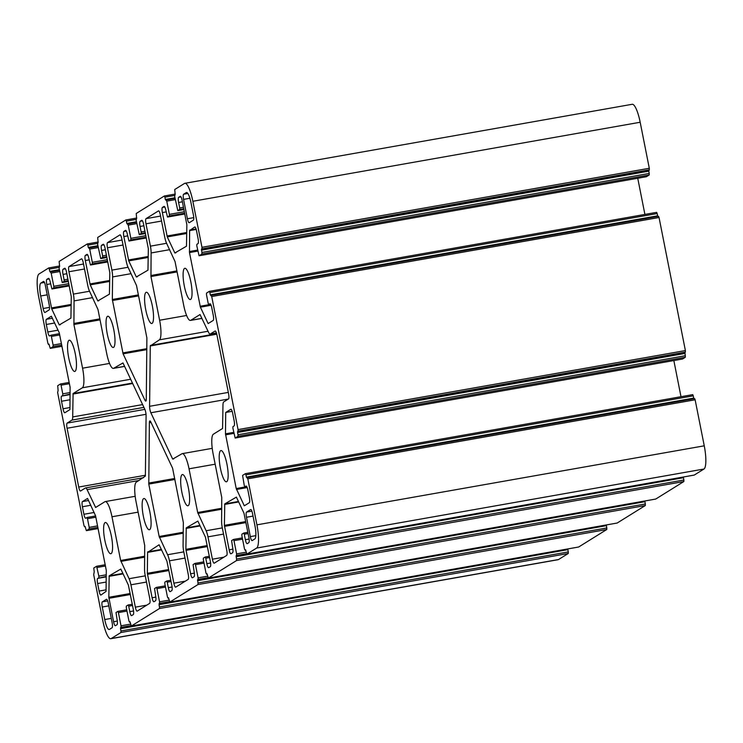 <?xml version="1.0" encoding="UTF-8"?>
<svg xmlns="http://www.w3.org/2000/svg" width="743" height="743" viewBox="0 0 743 743"><rect width="100%" height="100%" fill="white"/><g stroke="black" fill="none" stroke-linecap="round" stroke-linejoin="round"><path stroke-width="1.11" d="M68.727 357.866A15.854 3.594 80 0 1 69.238 340.22A15.854 3.594 80 0 1 75.275 353.789A15.854 3.594 80 0 1 74.764 371.444A15.854 3.594 80 0 1 68.727 357.866M143.343 516.181A15.854 3.594 80 0 1 143.863 498.525A15.854 3.594 80 0 1 149.9 512.103A15.854 3.594 80 0 1 149.38 529.759A15.854 3.594 80 0 1 143.343 516.181M181.868 492.21A15.854 3.594 80 0 1 182.388 474.554A15.854 3.594 80 0 1 188.425 488.132A15.854 3.594 80 0 1 187.905 505.788A15.854 3.594 80 0 1 181.868 492.21M184.301 285.944A15.854 3.594 80 0 1 184.821 268.288A15.854 3.594 80 0 1 190.849 281.866A15.854 3.594 80 0 1 190.338 299.522A15.854 3.594 80 0 1 184.301 285.944M220.402 468.229A15.854 3.594 80 0 1 220.912 450.574A15.854 3.594 80 0 1 226.949 464.152A15.854 3.594 80 0 1 226.429 481.808A15.854 3.594 80 0 1 220.402 468.229M145.777 309.915A15.854 3.594 80 0 1 146.297 292.268A15.854 3.594 80 0 1 152.324 305.837A15.854 3.594 80 0 1 151.813 323.493A15.854 3.594 80 0 1 145.777 309.915M107.252 333.895A15.854 3.594 80 0 1 107.772 316.239A15.854 3.594 80 0 1 113.8 329.818A15.854 3.594 80 0 1 113.289 347.473A15.854 3.594 80 0 1 107.252 333.895M104.819 540.161A15.854 3.594 80 0 1 105.339 522.505A15.854 3.594 80 0 1 111.366 536.084A15.854 3.594 80 0 1 110.856 553.739A15.854 3.594 80 0 1 104.819 540.161M85.556 487.937A8.396 1.904 80 0 0 85.399 488.002L80.588 490.993A4.662 1.059 80 0 1 80.495 491.03A4.662 1.059 80 0 1 78.721 487.036L67.084 428.247A4.662 1.059 80 0 1 67.149 423.092L71.95 420.101A8.396 1.904 80 0 0 72.703 416.934L73.093 393.539L82.334 387.79A17.721 4.021 -100 0 0 82.566 368.194L73.91 324.487L74.068 300.906A9.325 2.118 80 0 0 73.353 294.107L89.541 291.247L97.983 309.506L106.639 353.213A17.721 4.021 -100 0 0 113.382 368.389A17.721 4.021 -100 0 0 113.735 368.249L122.976 362.946L144.811 409.272A4.662 1.059 80 0 1 145.739 412.319A4.662 1.059 80 0 1 146.092 415.718L145.377 476.077L136.294 482.179A17.721 4.021 -100 0 0 136.062 501.776L144.709 545.483L144.551 569.073A9.325 2.118 80 0 0 145.266 575.871L149.696 598.226A4.662 1.059 80 0 1 149.631 603.381L137.204 611.117A4.662 1.059 80 0 1 137.121 611.155A4.662 1.059 80 0 1 135.347 607.161L130.917 584.797A9.325 2.118 80 0 0 129.078 578.704L120.635 560.473L111.979 516.766A17.721 4.021 -100 0 0 105.237 501.59A17.721 4.021 -100 0 0 104.893 501.72L95.624 507.478L87.098 489.646A8.396 1.904 80 0 0 85.556 487.937L143.473 477.712M106.24 574.813L98.847 576.122L96.609 566.268L93.785 568.014L94.222 571.841L93.702 574.72L102.822 620.749A20.99 4.755 -100 0 0 110.8 638.711A20.99 4.755 -100 0 0 111.218 638.553L120.942 632.497L568.265 553.479L558.541 559.535L111.218 638.553M104.744 619.541L102.265 607.012A4.662 1.059 80 0 1 102.32 601.858L106.416 599.313A4.662 1.059 80 0 1 106.509 599.276A4.662 1.059 80 0 1 108.283 603.27L112.119 622.634A4.662 1.059 80 0 1 112.054 627.789L109.407 629.442A11.656 2.647 80 0 1 109.184 629.525A11.656 2.647 80 0 1 104.744 619.541L111.274 618.39M40.828 283.092L43.475 281.439A4.662 1.059 80 0 1 43.568 281.411A4.662 1.059 80 0 1 45.342 285.405L49.177 304.769A4.662 1.059 80 0 1 49.122 309.924L45.026 312.469A4.662 1.059 80 0 1 44.933 312.506A4.662 1.059 80 0 1 43.159 308.512L40.679 295.983A11.656 2.647 80 0 1 40.828 283.092L44.469 282.451M112.332 299.494L112.592 276.925A9.325 2.118 80 0 0 111.887 270.127L107.456 247.772A4.662 1.059 80 0 1 107.512 242.617L119.939 234.881A4.662 1.059 80 0 1 120.032 234.844A4.662 1.059 80 0 1 121.806 238.837L126.236 261.202A9.325 2.118 80 0 0 128.075 267.294L136.517 285.526L146.891 337.935L146.287 399.307A4.662 1.059 80 0 1 145.777 401.099A4.662 1.059 80 0 1 144.922 400.161L123.087 353.826L112.332 299.494L138.365 294.897M183.345 522.533L183.075 545.093A9.325 2.118 80 0 0 183.79 551.891L188.22 574.255A4.662 1.059 80 0 1 188.155 579.41L175.738 587.137A4.662 1.059 80 0 1 175.645 587.174A4.662 1.059 80 0 1 173.871 583.181L169.441 560.826A9.325 2.118 80 0 0 167.602 554.733L159.16 536.492L148.786 484.092L149.389 422.711A4.662 1.059 80 0 1 149.9 420.919A4.662 1.059 80 0 1 150.755 421.866L172.59 468.192L183.345 522.533M210.111 334.081A8.396 1.904 80 0 0 210.278 334.016L215.08 331.025A4.662 1.059 80 0 1 215.173 330.988A4.662 1.059 80 0 1 216.947 334.982L228.593 393.771A4.662 1.059 80 0 1 228.528 398.926L223.727 401.917A8.396 1.904 80 0 0 222.974 405.084L222.575 428.479L213.343 434.228A17.721 4.021 -100 0 0 213.111 453.824L221.767 497.531L221.609 521.122A9.325 2.118 80 0 0 222.315 527.92L226.745 550.275A4.662 1.059 80 0 1 226.68 555.43L214.263 563.166A4.662 1.059 80 0 1 214.17 563.203A4.662 1.059 80 0 1 212.396 559.21L207.966 536.845A9.325 2.118 80 0 0 206.127 530.753L197.684 512.521L189.028 468.814A17.721 4.021 -100 0 0 182.286 453.639A17.721 4.021 -100 0 0 181.942 453.769L172.692 459.081L150.857 412.755A4.662 1.059 80 0 1 149.584 406.31L150.29 345.95L159.383 339.839A17.721 4.021 -100 0 0 159.615 320.242L150.959 276.535L151.117 252.954A9.325 2.118 80 0 0 150.411 246.156L145.981 223.792A4.662 1.059 80 0 1 146.037 218.637L158.463 210.91A4.662 1.059 80 0 1 158.556 210.873A4.662 1.059 80 0 1 160.33 214.866L164.76 237.221A9.325 2.118 80 0 0 166.599 243.323L175.042 261.555L183.697 305.262A17.721 4.021 -100 0 0 190.44 320.437A17.721 4.021 -100 0 0 190.784 320.298L200.043 314.54L208.579 332.381A8.396 1.904 80 0 0 210.111 334.081L216.427 332.966M254.84 538.935L252.193 540.579A4.662 1.059 80 0 1 252.1 540.616A4.662 1.059 80 0 1 250.326 536.622L246.49 517.258A4.662 1.059 80 0 1 246.555 512.094L250.651 509.549A4.662 1.059 80 0 1 250.744 509.512A4.662 1.059 80 0 1 252.518 513.506L254.998 526.044A11.656 2.647 80 0 1 254.84 538.935M190.932 202.477L193.412 215.006A4.662 1.059 80 0 1 193.347 220.169L189.251 222.714A4.662 1.059 80 0 1 189.168 222.751A4.662 1.059 80 0 1 187.394 218.758L183.558 199.384A4.662 1.059 80 0 1 183.614 194.229L186.261 192.586A11.656 2.647 80 0 1 186.493 192.493A11.656 2.647 80 0 1 190.932 202.477M208.393 578.073L236.515 560.575L683.848 481.548L655.725 499.055L208.365 578.082L207.046 573.81M683.337 477.006L683.866 480.006L236.534 559.024L236.515 560.575M236.534 559.024L236.098 555.718L236.58 555.42L246.565 553.656M246.212 552.17L236.599 553.869L236.58 555.42M236.599 553.869L233.98 540.653L242.552 539.139M232.893 549.142L229.141 549.811A4.662 1.059 80 0 0 230.915 553.804A4.662 1.059 80 0 0 231.008 553.767L232.596 552.773A4.662 1.059 80 0 0 232.652 547.619L231.593 540.607L233.451 539.455L233.98 540.653M229.141 549.811L224.395 525.366L224.767 503.903L236.395 497.113L243.973 513.181L248.886 537.523A4.662 1.059 80 0 1 248.821 542.678L247.233 543.672A4.662 1.059 80 0 1 247.14 543.7A4.662 1.059 80 0 1 245.366 539.706L244.289 534.245L248.097 533.567M245.729 550.024L245.032 550.154L244.493 548.956L241.874 535.74L241.893 534.189L243.723 533.056L244.289 534.245M245.729 550.034L245.032 550.154L245.552 549.839L246.89 554.111L256.651 548.046A20.99 4.755 -100 0 0 256.92 524.846L247.809 478.817L695.132 399.79L704.253 445.819L256.92 524.846M246.397 477.136L245.942 474.851L693.265 395.833L693.721 398.109L246.397 477.136L247.809 478.817M244.819 486.814L246.667 486.479L244.819 486.814L244.289 485.616L242.589 475.409L245.413 473.653L245.942 474.851M244.846 486.804L245.998 486.08A4.662 1.059 80 0 1 246.091 486.043A4.662 1.059 80 0 1 247.865 490.036L249.36 497.559A4.662 1.059 80 0 1 249.295 502.714L244.317 505.807L236.209 488.541L225.473 433.828L225.723 412.449L230.794 409.291A4.662 1.059 80 0 1 230.887 409.254A4.662 1.059 80 0 1 232.661 413.247L234.147 420.77A4.662 1.059 80 0 1 234.091 425.925L232.93 426.64L232.912 428.191L235.159 438.045L682.52 359.018L235.159 438.045M235.187 438.036L237.983 436.299L685.306 357.272L682.52 359.018M238.001 434.748L237.546 432.472L238.048 431.144L685.371 352.117L684.888 352.423L685.325 355.73L238.001 434.748L237.983 436.299M238.066 429.593L211.718 296.522L659.041 217.504L685.39 350.575L238.066 429.593L238.048 431.144M210.297 294.85L209.851 292.566L657.174 213.547L657.629 215.823L210.297 294.85L211.718 296.522M210.566 304.193L208.727 304.519L208.189 303.32L206.48 294.665L206.498 293.113L209.285 291.377L209.851 292.566M208.755 304.509L209.907 303.794A4.662 1.059 80 0 1 210 303.757A4.662 1.059 80 0 1 211.774 307.751L213.26 315.273A4.662 1.059 80 0 1 213.204 320.428L208.133 323.586L200.396 307.165L189.484 252.564L189.623 230.609L194.703 227.005A4.662 1.059 80 0 1 194.796 226.968A4.662 1.059 80 0 1 196.57 230.962L198.056 238.484A4.662 1.059 80 0 1 198 243.639L196.839 244.354L196.821 245.905L199.068 255.759L646.419 176.723L199.068 255.759M199.096 255.75L201.892 254.013L649.215 174.986L646.364 176.732M201.91 252.462L201.464 249.156L201.947 248.849L649.28 169.831L648.778 171.159L649.233 173.444L201.91 252.462L201.892 254.013M201.966 247.308L192.855 201.279L640.178 122.251L649.298 168.28L201.966 247.308L201.947 248.849M192.855 201.279A20.99 4.755 -100 0 0 184.868 183.307A20.99 4.755 -100 0 0 184.459 183.465L174.735 189.521L175.153 194.378L174.651 196.226L177.8 210.641L179.657 209.489L183.79 208.764M183.493 207.269L179.676 207.947L179.657 209.489M179.676 207.947L178.599 202.477A4.662 1.059 80 0 1 178.654 197.322L180.243 196.328A4.662 1.059 80 0 1 180.335 196.291A4.662 1.059 80 0 1 182.109 200.285L186.855 224.739L186.484 246.193L174.856 252.982L167.277 236.915L162.364 212.572A4.662 1.059 80 0 1 162.429 207.418L164.017 206.433A4.662 1.059 80 0 1 164.11 206.396A4.662 1.059 80 0 1 165.884 210.39L167.5 217.058L184.821 213.993L167.5 217.058M167.528 217.04L169.358 215.907L184.663 213.195M184.375 211.709L169.376 214.356L169.358 215.907M169.376 214.356L166.757 201.139L175.329 199.626M174.958 197.759L165.345 199.458L166.757 201.139M165.345 199.458L164.89 197.183L174.549 195.474M145.414 233.525L139.275 234.612L136.127 220.197L136.628 218.358L136.21 213.501L164.333 195.994L164.89 197.183M139.303 234.602L141.133 233.469L145.266 232.735M144.969 231.249L141.151 231.918L141.133 233.469M141.151 231.918L140.065 226.448A4.662 1.059 80 0 1 140.13 221.293L141.718 220.309A4.662 1.059 80 0 1 141.811 220.272A4.662 1.059 80 0 1 143.585 224.265L148.331 248.71L147.959 270.173L136.331 276.963L128.753 260.895L123.84 236.553A4.662 1.059 80 0 1 123.905 231.398L125.493 230.404A4.662 1.059 80 0 1 125.586 230.367A4.662 1.059 80 0 1 127.359 234.361L128.976 241.029L146.297 237.964L128.976 241.029M128.994 241.02L130.824 239.878L146.139 237.175M145.842 235.68L130.842 238.336L130.824 239.878M130.842 238.336L128.233 225.12L136.805 223.606M136.433 221.739L126.812 223.439L128.233 225.12M126.812 223.439L126.366 221.163L136.025 219.454M100.751 258.592L106.89 257.505L100.751 258.592L97.602 244.178L98.104 242.329L97.677 237.472L125.808 219.974L126.366 221.163M100.779 258.583L102.608 257.44L106.741 256.716M106.444 255.22L102.627 255.898L102.608 257.44M102.627 255.898L101.54 250.428A4.662 1.059 80 0 1 101.605 245.274L103.193 244.28A4.662 1.059 80 0 1 103.286 244.243A4.662 1.059 80 0 1 105.06 248.236L109.806 272.69L109.435 294.144L97.797 300.934L90.228 284.866L85.315 260.524A4.662 1.059 80 0 1 85.38 255.369L86.968 254.385A4.662 1.059 80 0 1 87.052 254.347A4.662 1.059 80 0 1 88.826 258.341L90.442 265.01L107.772 261.945L90.442 265.01M90.47 264.991L92.299 263.858L107.614 261.146M107.317 259.66L92.318 262.307L92.299 263.858M92.318 262.307L89.708 249.091L98.271 247.577M97.909 245.71L88.287 247.41L89.708 249.091M88.287 247.41L87.841 245.134L97.5 243.425M68.365 281.476L62.226 282.563L59.078 268.149L59.579 266.31L59.152 261.452L87.275 243.945L87.841 245.134M62.254 282.554L64.084 281.421L68.207 280.687M67.919 279.201L64.102 279.87L64.084 281.421M64.102 279.87L63.016 274.399A4.662 1.059 80 0 1 63.081 269.245L64.669 268.26A4.662 1.059 80 0 1 64.762 268.223A4.662 1.059 80 0 1 66.536 272.217L71.282 296.661L70.91 318.125L59.273 324.914L51.704 308.847L46.79 284.504A4.662 1.059 80 0 1 46.846 279.349L48.434 278.356A4.662 1.059 80 0 1 48.527 278.319A4.662 1.059 80 0 1 50.301 282.312L51.917 288.981L69.248 285.916L51.917 288.981M51.945 288.971L53.775 287.829L69.09 285.126M68.793 283.631L53.793 286.287L53.775 287.829M53.793 286.287L51.174 273.071L59.746 271.557M59.384 269.69L49.762 271.39L51.174 273.071M49.762 271.39L49.317 269.115L58.976 267.406M48.397 344.408L49.094 344.288L48.397 344.408L47.868 343.21L38.747 297.181A20.99 4.755 -100 0 1 39.026 273.981L48.75 267.926L49.317 269.115M48.425 344.399L48.927 344.093L50.264 348.365L62.003 346.294L50.264 348.365M50.292 348.356L53.087 346.619L61.762 345.086M61.465 343.591L53.106 345.068L53.087 346.619M53.106 345.068L51.388 336.412L59.746 334.935M58.056 330.171L47.803 331.982A4.662 1.059 80 0 0 49.577 335.975A4.662 1.059 80 0 0 49.67 335.947L50.858 335.214L51.388 336.412M47.803 331.982L46.317 324.468A4.662 1.059 80 0 1 46.382 319.314L51.36 316.221L59.189 332.567L70.093 387.168L69.944 409.579L64.873 412.736A4.662 1.059 80 0 1 64.79 412.764A4.662 1.059 80 0 1 63.016 408.771L61.52 401.257A4.662 1.059 80 0 1 61.585 396.103L70.13 394.069M70.148 392.527L62.756 393.836L62.737 395.378M62.756 393.836L61.047 385.171L69.405 383.694M84.488 526.694L85.194 526.573L84.488 526.694L83.959 525.496L57.61 392.425L58.112 390.577L57.694 385.728L60.508 383.973L61.047 385.171M84.516 526.685L85.018 526.378L86.355 530.651L89.179 528.905L97.853 527.372M97.556 525.877L89.197 527.363L89.179 528.905M89.197 527.363L87.479 518.698L95.847 517.221M94.157 512.466L83.903 514.277A4.662 1.059 80 0 0 85.677 518.27A4.662 1.059 80 0 0 85.77 518.233L86.95 517.5L87.479 518.698M83.903 514.277L82.408 506.754A4.662 1.059 80 0 1 82.473 501.599L87.544 498.442L95.559 515.772L106.295 570.485L106.045 591.409L100.974 595.022A4.662 1.059 80 0 1 100.881 595.059A4.662 1.059 80 0 1 99.107 591.066L97.621 583.543A4.662 1.059 80 0 1 97.677 578.388L106.221 576.364M98.847 576.122L98.838 577.664M567.763 548.938L568.284 551.928L120.96 630.956L120.942 632.497M120.96 630.956L120.505 628.671L120.998 627.343L130.991 625.578M130.638 624.101L121.016 625.801L120.998 627.343M121.016 625.801L118.406 612.585L126.979 611.071M117.32 621.074L113.568 621.733A4.662 1.059 80 0 0 115.341 625.727A4.662 1.059 80 0 0 115.425 625.69L117.013 624.705A4.662 1.059 80 0 0 117.078 619.551L116.01 612.529L117.868 611.387L118.406 612.585M113.568 621.733L108.822 597.288L109.193 575.825L120.821 569.045L128.39 585.103L133.303 609.446A4.662 1.059 80 0 1 133.248 614.61L131.66 615.594A4.662 1.059 80 0 1 131.567 615.631A4.662 1.059 80 0 1 129.793 611.638L128.706 606.167L132.523 605.489M578.611 547.015L131.316 626.043L159.466 608.526L606.79 529.499L578.667 547.006L131.316 626.043L129.997 621.761L129.477 622.067L130.155 621.956L129.449 622.077L128.92 620.879L126.301 607.663L126.319 606.121L128.149 604.978L128.706 606.167M606.288 524.957L606.808 527.957L159.485 606.975L159.466 608.526M159.485 606.975L159.03 604.7L159.531 603.372L169.515 601.607M169.163 600.121L159.55 601.821L159.531 603.372M159.55 601.821L156.931 588.605L165.503 587.091M155.844 597.093L152.092 597.762A4.662 1.059 80 0 0 153.866 601.756A4.662 1.059 80 0 0 153.959 601.719L155.547 600.725A4.662 1.059 80 0 0 155.603 595.57L154.544 588.558L156.401 587.407L156.931 588.605M152.092 597.762L147.346 573.317L147.588 552.383L159.086 544.777L166.915 561.132L171.837 585.475A4.662 1.059 80 0 1 171.772 590.629L170.184 591.623A4.662 1.059 80 0 1 170.091 591.651A4.662 1.059 80 0 1 168.317 587.657L167.231 582.196L171.048 581.518M167.974 598.106L168.68 597.985L167.974 598.106L167.444 596.908L164.825 583.692L164.844 582.14L166.701 580.998L167.231 582.196M168.002 598.096L168.503 597.79L169.841 602.062L617.192 523.026L169.841 602.062M169.868 602.053L197.991 584.546L645.323 505.528L617.192 523.026M644.813 500.986L645.342 503.977L198.009 583.004L197.991 584.546M198.009 583.004L197.573 579.689L198.056 579.391L208.04 577.627M207.687 576.15L198.075 577.85L198.056 579.391M198.075 577.85L195.455 564.634L204.028 563.12M194.369 573.122L190.617 573.782A4.662 1.059 80 0 0 192.391 577.775A4.662 1.059 80 0 0 192.483 577.738L194.072 576.754A4.662 1.059 80 0 0 194.127 571.599L193.069 564.578L194.926 563.435L195.455 564.634M190.617 573.782L185.871 549.337L186.242 527.874L197.87 521.094L205.439 537.152L210.362 561.494A4.662 1.059 80 0 1 210.297 566.658L208.709 567.643A4.662 1.059 80 0 1 208.616 567.68A4.662 1.059 80 0 1 206.842 563.686L205.765 558.216L209.572 557.538M207.009 573.819L206.498 574.125L205.969 572.927L203.35 559.711L203.368 558.169L205.198 557.027L205.765 558.216M73.353 294.107L68.932 271.743A4.662 1.059 80 0 1 68.988 266.588L81.414 258.861A4.662 1.059 80 0 1 81.507 258.824A4.662 1.059 80 0 1 83.281 262.818L87.711 285.173A9.325 2.118 80 0 0 89.55 291.275M110.8 638.711L558.132 559.693A20.99 4.755 -100 0 0 558.541 559.535M640.178 122.251A20.99 4.755 -100 0 0 632.2 104.289L184.868 183.307M637.745 178.264L644.905 214.421M232.169 411.306L225.723 412.449M673.845 360.55L680.997 396.706M256.651 548.046L703.974 469.019A20.99 4.755 -100 0 0 704.253 445.819M703.974 469.019L694.25 475.074L246.917 554.102L694.25 475.074M645.323 505.528L645.342 503.977M606.79 529.499L606.808 527.957M568.265 553.479L568.284 551.928M649.28 169.831L649.298 168.28M649.215 174.986L649.233 173.444M657.174 213.547L656.645 212.349L209.35 291.367M657.629 215.823L657.806 216.427M659.041 217.504L658.512 216.306L211.207 295.324L658.512 216.306M685.371 352.117L685.39 350.575M685.306 357.272L685.325 355.73M693.265 395.833L692.736 394.635L245.441 473.662L692.736 394.635M693.721 398.109L693.906 398.712M695.132 399.79L694.603 398.592L247.308 477.619M683.848 481.548L683.866 480.006M108.794 605.861L102.265 607.012M102.32 601.858L107.651 600.92M47.208 294.832L40.679 295.983M43.159 308.512L49.521 307.388M131.074 273.665L112.592 276.925M122.809 352.916L146.882 348.662M138.569 295.9L112.434 300.516M144.922 400.161L146.26 399.92M146.873 349.628L123.087 353.826M107.512 242.617L122.047 240.045M111.887 270.127L128.065 267.276M123.032 245.023L107.456 247.772M148.674 483.071L174.716 478.473M151.015 422.423L149.389 422.711M159.16 536.492L183.233 532.239M174.911 479.476L148.786 484.092M167.602 554.733L183.79 551.873M183.224 533.205L159.439 537.412M173.871 583.181L185.351 581.156M185.016 558.067L169.441 560.826M210.278 334.016L216.417 332.929M190.784 320.298L201.957 318.329M146.037 218.637L160.572 216.074M150.411 246.156L166.59 243.295M161.556 221.042L145.981 223.792M150.857 275.523L176.89 270.916M169.599 249.685L151.117 252.954M159.615 320.242L186.595 315.478M177.094 271.919L150.959 276.535M159.383 339.839L208.04 331.248M150.42 345.421L216.659 333.718M149.584 406.31L228.315 392.397M216.78 334.201L150.29 345.95M172.692 459.081L173.704 458.895M228.305 399.065L150.857 412.755M189.028 468.814L215.164 464.199M197.684 512.521L221.758 508.268M206.127 530.753L222.315 527.892M221.748 509.234L197.963 513.432M212.396 559.21L223.875 557.176M223.541 534.096L207.966 536.845M246.555 512.094L251.877 511.156M250.326 536.622L255.843 535.647M253.029 516.097L246.49 517.258M186.734 192.502L186.261 192.586M183.614 194.229L187.858 193.486M187.394 218.758L193.747 217.634M189.892 198.27L183.558 199.384M209.331 556.303L205.254 557.018M199.932 525.459L186.242 527.874M186.112 528.403L200.155 525.923M207.204 545.566L185.871 549.337M185.973 550.359L207.399 546.569M203.777 561.875L194.954 563.435L203.777 561.866M170.806 580.274L166.729 580.998L170.806 580.274M161.407 549.439L147.718 551.854M147.588 552.383L161.621 549.904M168.68 569.547L147.346 573.317M147.448 574.33L168.875 570.55M156.401 587.407L165.252 585.846L156.429 587.407M128.177 604.969L132.282 604.245L128.205 604.969M122.883 573.41L109.193 575.825M109.063 576.354L123.097 573.875M130.155 593.518L108.822 597.288M108.924 598.31L130.35 594.521M117.868 611.387L126.728 609.817L117.905 611.387M96.609 566.268L105.255 564.736L96.636 566.268M97.138 567.466L105.497 565.98M88.528 500.531L82.473 501.599M98.095 528.579L86.383 530.641L98.095 528.579M60.508 383.973L69.155 382.45L60.536 383.973M52.437 318.236L46.382 319.314M48.778 267.917L59.663 265.994L48.806 267.917M46.79 284.504L50.608 283.826M71.189 304.435L51.425 307.927M51.704 308.847L71.179 305.401M60.285 324.728L59.273 324.914M87.302 243.936L98.187 242.014L87.34 243.936M85.315 260.524L89.132 259.855M109.713 280.464L89.949 283.956M90.228 284.866L109.704 281.43M98.81 300.757L97.797 300.934M136.712 218.043L125.864 219.965L136.712 218.043M123.84 236.553L127.657 235.875M148.238 256.484L128.483 259.976M128.753 260.895L148.228 257.45M137.334 276.777L136.331 276.963M164.361 195.985L175.237 194.062L164.389 195.985M162.364 212.572L166.181 211.904M186.762 232.513L167.008 236.005M167.277 236.915L186.753 233.478M175.859 252.806L174.856 252.982M183.948 209.554L177.828 210.631L183.948 209.554M196.059 228.974L189.753 230.089M189.623 230.609L196.208 229.448M197.647 250.085L189.381 251.543M189.484 252.564L197.852 251.088M210.687 304.389L200.118 306.255M200.396 307.165L211.096 305.28M233.748 432.37L225.473 433.828M225.584 434.85L233.943 433.373M246.787 486.674L236.209 488.541M236.488 489.461L247.187 487.566M245.069 505.342L244.057 505.519M243.75 533.047L247.856 532.322L243.788 533.047M238.457 501.488L224.767 503.903M224.637 504.432L238.679 501.952M245.729 521.595L224.395 525.366M224.497 526.378L245.933 522.598M233.451 539.455L242.302 537.895L233.478 539.455M78.721 487.036L145.387 475.26M146.027 414.306L67.084 428.247M95.373 507.2L96.376 507.023M139.043 480.47L87.098 489.646M111.979 516.766L138.114 512.15M120.635 560.473L144.709 556.219M129.078 578.704L145.266 575.844M144.69 557.185L120.914 561.383M135.347 607.161L146.826 605.127M146.492 582.048L130.917 584.797M113.735 368.249L124.573 366.336M68.988 266.588L83.522 264.025M84.507 268.994L68.932 271.743M73.798 323.474L99.841 318.868M92.55 297.637L74.068 300.906M82.566 368.194L109.546 363.429M100.045 319.871L73.91 324.487M82.334 387.79L130.666 379.255M73.093 393.539L132.458 383.054M72.703 416.934L142.61 404.591M132.681 383.518L72.972 394.069M67.149 423.092L144.857 409.365M143.928 407.387L71.95 420.101M99.107 591.066L106.063 589.831M90.767 505.277L82.408 506.754M86.95 517.5L95.596 515.976L86.977 517.5M63.016 408.771L69.972 407.545M54.676 322.991L46.317 324.468M50.858 335.214L59.505 333.681L50.886 335.214M59.505 270.313L50.673 271.873L59.505 270.303M46.846 279.349L49.205 278.931M89.169 247.893L98.03 246.332L89.197 247.893M85.38 255.369L87.739 254.951M127.694 223.922L136.554 222.352L127.731 223.922M123.905 231.398L126.264 230.98M166.218 199.941L175.079 198.381L166.256 199.941M162.429 207.418L164.788 207M236.088 556.748L683.411 477.721M210.603 563.018L206.842 563.686M208.124 577.831L197.573 579.689M197.564 580.72L644.887 501.701M172.079 586.998L168.317 587.657M169.599 601.802L159.048 603.669M159.03 604.7L606.362 525.673M133.554 610.969L129.793 611.638M131.074 625.782L120.524 627.64M120.505 628.671L567.838 549.653M106.221 576.874L97.677 578.388M97.621 583.543L106.156 582.038M70.121 394.589L61.585 396.103M61.52 401.257L70.065 399.743M65.44 268.827L63.081 269.245M63.016 274.399L66.833 273.73M103.964 244.856L101.605 245.274M101.54 250.428L105.357 249.75M142.489 220.875L140.13 221.293M140.065 226.448L143.882 225.779M181.013 196.904L178.654 197.322M178.599 202.477L182.406 201.799M648.797 170.128L201.464 249.156M201.455 250.187L648.778 171.159M684.888 352.423L237.565 431.442M237.546 432.472L684.879 353.454M249.128 539.046L245.366 539.706M246.648 553.851L236.098 555.718M190.44 320.437L201.985 318.394M182.286 453.639L212.229 448.345M105.237 501.59L135.18 496.296M113.382 368.389L124.61 366.401M208.365 578.082L655.697 499.064M205.226 557.018L209.331 556.293M62.226 282.563L68.365 281.486M139.275 234.612L145.424 233.534M208.727 304.519L210.575 304.193M209.312 291.367L656.645 212.349M247.28 477.619L694.603 398.592"/></g></svg>
